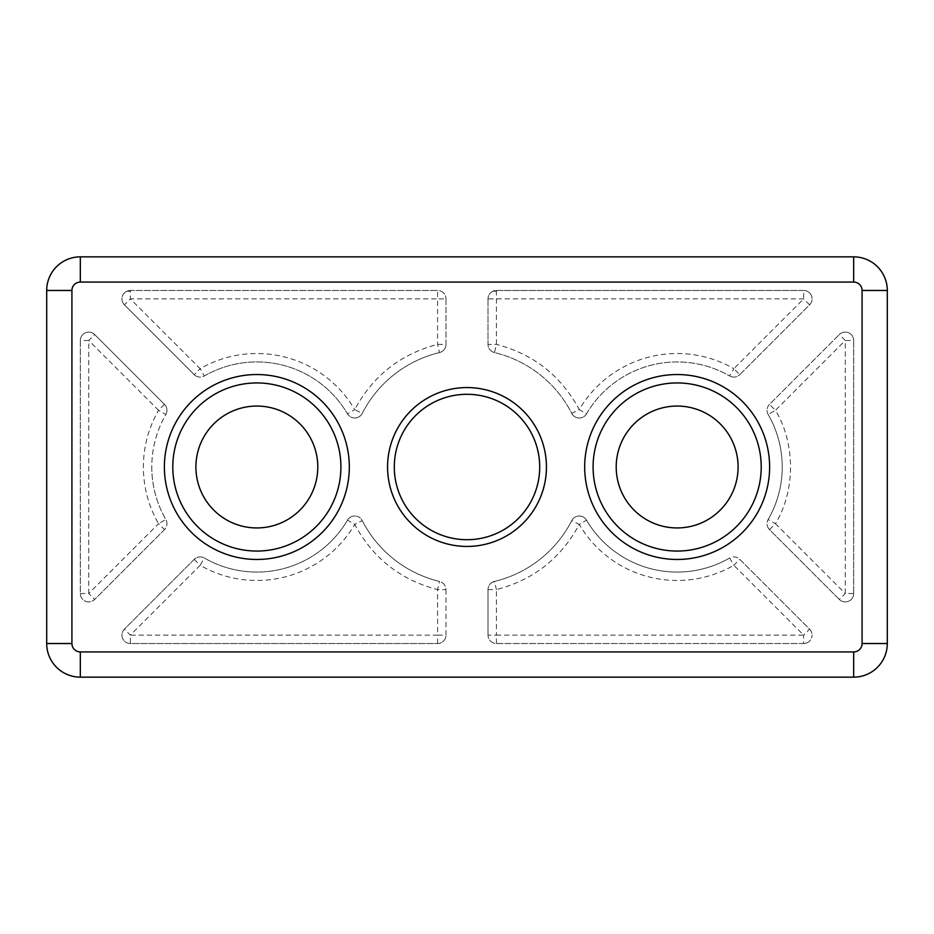 <?xml version="1.0" encoding="UTF-8"?>
<svg xmlns="http://www.w3.org/2000/svg" width="934" height="934" viewBox="0 0 934 934"><rect width="100%" height="100%" fill="white"/><g stroke="black" fill="none" stroke-linecap="round" stroke-linejoin="round"><path stroke-width="0.7" stroke-dasharray="4.67 3.5" d="M394.288 467A72.712 72.712 0 0 0 467 539.712A72.712 72.712 0 0 0 539.712 467A72.712 72.712 0 0 0 467 394.288A72.712 72.712 0 0 0 394.288 467M593.09 467A84.06 84.06 0 0 0 677.15 551.06A84.06 84.06 0 0 0 761.21 467M151.775 467A105.075 105.075 0 0 0 165.832 519.491A105.075 105.075 0 0 1 165.832 414.509L158.547 410.306C148.518 427.865 143.462 446.767 143.369 467C143.451 487.233 148.518 506.123 158.547 523.694L165.832 519.491A8.406 8.406 0 0 1 164.489 529.636L158.547 523.694L88.73 593.51L94.673 599.453L164.489 529.636A8.406 8.406 0 0 0 165.832 519.491A105.075 105.075 0 0 1 165.832 414.509A8.406 8.406 0 0 0 164.489 404.364L94.673 334.547A8.406 8.406 0 0 0 80.324 340.49A8.406 8.406 0 0 1 94.673 334.547L164.489 404.364A8.406 8.406 0 0 1 165.832 414.509M195.907 467A60.944 60.944 0 0 0 256.85 527.943A60.944 60.944 0 0 0 317.793 467A60.944 60.944 0 0 0 256.85 406.057A60.944 60.944 0 0 0 195.907 467M616.206 467A60.944 60.944 0 0 0 677.15 527.943A60.944 60.944 0 0 0 738.094 467A60.944 60.944 0 0 0 677.15 406.057A60.944 60.944 0 0 0 616.206 467M769.511 404.364A8.406 8.406 0 0 0 767.048 410.306A8.406 8.406 0 0 1 769.511 404.364L839.327 334.547L769.511 404.364L775.454 410.306L768.168 414.509A105.075 105.075 0 0 1 768.168 519.491A8.406 8.406 0 0 0 767.048 523.694A8.406 8.406 0 0 1 768.168 519.491L775.454 523.694C795.523 490.794 795.523 443.218 775.454 410.306L845.27 340.49L839.327 334.547A8.406 8.406 0 0 1 853.676 340.49A8.406 8.406 0 0 0 839.327 334.547M853.244 596.172A8.406 8.406 0 0 0 853.676 593.51A8.406 8.406 0 0 1 839.327 599.453L769.511 529.636A8.406 8.406 0 0 1 767.048 523.694A8.406 8.406 0 0 0 769.511 529.636L839.327 599.453A8.406 8.406 0 0 0 853.676 593.51L845.27 593.51L845.27 340.49L853.676 340.49L853.676 593.51L853.676 340.49M803.66 290.474A8.406 8.406 0 0 1 812.066 298.88A8.406 8.406 0 0 0 803.66 290.474L496.421 290.474A8.406 8.406 0 0 0 488.015 298.88A8.406 8.406 0 0 1 496.421 290.474L803.66 290.474L803.66 298.88L733.844 368.697L739.786 374.639L809.603 304.823A8.406 8.406 0 0 0 812.066 298.88A8.406 8.406 0 0 1 809.603 304.823L739.786 374.639A8.406 8.406 0 0 1 729.641 375.982A8.406 8.406 0 0 0 739.786 374.639A8.406 8.406 0 0 1 739.039 375.305M80.324 593.51L88.73 593.51L88.73 340.49L80.324 340.49L80.324 593.51A8.406 8.406 0 0 0 94.673 599.453A8.406 8.406 0 0 1 80.324 593.51L80.324 340.49M164.489 404.364L158.547 410.306L88.73 340.49L94.673 334.547M124.397 304.823L194.214 374.639L124.397 304.823L130.34 298.88L130.34 290.474A8.406 8.406 0 0 0 124.397 304.823A8.406 8.406 0 0 1 130.34 290.474L437.579 290.474L130.34 290.474M809.603 629.177A8.406 8.406 0 0 1 812.066 635.12A8.406 8.406 0 0 0 809.603 629.177L739.786 559.361A8.406 8.406 0 0 0 729.641 558.018A105.075 105.075 0 0 1 586.517 520.156A8.406 8.406 0 0 0 571.783 520.588A117.684 117.684 0 0 1 494.46 581.438A8.406 8.406 0 0 0 488.015 589.611A8.406 8.406 0 0 1 491.844 582.559L492.557 582.151A8.406 8.406 0 0 1 494.46 581.438L496.421 589.611L488.015 589.611L488.015 635.12A8.406 8.406 0 0 0 496.421 643.526L803.66 643.526L803.66 635.12L809.603 629.177L739.786 559.361L733.844 565.303L729.641 558.018A105.075 105.075 0 0 1 586.517 520.156A8.406 8.406 0 0 0 579.022 516.012A8.406 8.406 0 0 1 583.692 517.261M809.603 304.823L803.66 298.88L488.015 298.88L488.015 344.389A8.406 8.406 0 0 0 494.46 352.562A117.684 117.684 0 0 1 571.783 413.412A8.406 8.406 0 0 0 586.517 413.844A105.075 105.075 0 0 1 729.641 375.982L733.844 368.697A113.481 113.481 0 0 0 579.267 409.594L586.517 413.844A8.406 8.406 0 0 1 571.783 413.412A117.684 117.684 0 0 0 494.46 352.562A8.406 8.406 0 0 1 488.015 344.389L488.015 298.88M496.421 290.474L496.421 344.389L494.46 352.562A117.684 117.684 0 0 1 571.783 413.412L579.267 409.594C561.124 375.83 533.501 354.091 496.421 344.389L488.015 344.389M445.985 589.611L445.985 635.12L437.579 635.12L437.579 589.611C400.499 579.909 372.876 558.17 354.733 524.406L347.483 520.156A105.075 105.075 0 0 1 204.359 558.018L200.156 565.303A113.481 113.481 0 0 0 354.733 524.406L362.217 520.588A117.684 117.684 0 0 0 439.54 581.438A8.406 8.406 0 0 1 445.985 589.611L437.579 589.611L439.54 581.438A117.684 117.684 0 0 1 362.217 520.588A8.406 8.406 0 0 0 347.483 520.156A105.075 105.075 0 0 1 204.359 558.018A8.406 8.406 0 0 0 194.214 559.361L124.397 629.177A8.406 8.406 0 0 0 130.34 643.526L437.579 643.526A8.406 8.406 0 0 0 445.985 635.12L445.985 589.611A8.406 8.406 0 0 0 439.54 581.438A117.684 117.684 0 0 1 362.217 520.588A8.406 8.406 0 0 0 355.796 516.07A8.406 8.406 0 0 1 356.601 516.21M196.21 376.122A8.406 8.406 0 0 1 194.214 374.639L200.156 368.697L204.359 375.982A8.406 8.406 0 0 1 194.214 374.639A8.406 8.406 0 0 0 204.359 375.982A105.075 105.075 0 0 1 347.483 413.844A8.406 8.406 0 0 0 362.217 413.412A117.684 117.684 0 0 1 439.54 352.562A8.406 8.406 0 0 0 445.985 344.389L445.985 298.88L437.579 298.88L437.579 290.474A8.406 8.406 0 0 1 445.985 298.88A8.406 8.406 0 0 0 437.579 290.474M808.237 642.172A8.406 8.406 0 0 1 803.66 643.526A8.406 8.406 0 0 0 812.066 635.12A8.406 8.406 0 0 1 808.237 642.172M46.7 643.526L46.7 290.474A33.624 33.624 0 0 1 80.324 256.85L853.676 256.85A33.624 33.624 0 0 1 887.3 290.474L887.3 643.526A33.624 33.624 0 0 1 853.676 677.15L80.324 677.15A33.624 33.624 0 0 1 46.7 643.526M340.91 467A84.06 84.06 0 0 0 256.85 382.94A84.06 84.06 0 0 0 172.79 467M767.048 410.306A8.406 8.406 0 0 0 768.168 414.509A105.075 105.075 0 0 1 768.168 519.491A105.075 105.075 0 0 0 768.168 414.509A8.406 8.406 0 0 1 767.048 410.306M164.489 529.636L94.673 599.453A8.406 8.406 0 0 1 94.007 600.06M347.623 519.934A8.406 8.406 0 0 0 347.483 520.156A8.406 8.406 0 0 1 351.032 516.864A8.406 8.406 0 0 0 350.308 517.261M351.779 516.537A8.406 8.406 0 0 0 351.044 516.852A8.406 8.406 0 0 1 355.796 516.07M443.078 641.471A8.406 8.406 0 0 0 445.985 635.12A8.406 8.406 0 0 1 437.579 643.526L130.34 643.526A8.406 8.406 0 0 1 124.397 629.177L194.214 559.361A8.406 8.406 0 0 1 204.359 558.018A105.075 105.075 0 0 0 347.483 520.156M445.985 298.88L445.985 344.389L437.579 344.389C400.499 354.091 372.888 375.83 354.733 409.594L362.217 413.412A8.406 8.406 0 0 1 347.483 413.844A105.075 105.075 0 0 0 204.359 375.982A105.075 105.075 0 0 1 347.483 413.844L354.733 409.594A113.481 113.481 0 0 0 200.156 368.697L130.34 298.88L437.579 298.88L437.579 344.389L439.54 352.562A8.406 8.406 0 0 0 445.985 344.389M803.66 643.526L496.421 643.526A8.406 8.406 0 0 1 488.015 635.12L496.421 635.12L496.421 589.611C533.501 579.909 561.112 558.17 579.267 524.406L571.783 520.588A8.406 8.406 0 0 1 579.022 516.012A8.406 8.406 0 0 0 578.204 516.07M488.015 635.12L488.015 589.611M769.511 529.636L775.454 523.694L845.27 593.51L839.327 599.453A8.406 8.406 0 0 0 839.97 600.037M586.062 414.521A8.406 8.406 0 0 0 586.517 413.844A105.075 105.075 0 0 1 729.641 375.982A8.406 8.406 0 0 0 733.447 377.091M437.579 643.526L437.579 635.12L130.34 635.12L130.34 643.526M194.214 559.361L200.156 565.303L130.34 635.12L124.397 629.177M361.82 414.124A8.406 8.406 0 0 0 362.217 413.412A117.684 117.684 0 0 1 439.54 352.562A8.406 8.406 0 0 0 440.031 352.433M496.421 643.526L496.421 635.12L803.66 635.12L733.844 565.303A113.481 113.481 0 0 1 579.267 524.406L586.517 520.156A105.075 105.075 0 0 0 729.641 558.018A8.406 8.406 0 0 1 739.786 559.361M494.565 581.894A8.406 5.791 57 0 0 491.844 582.559L494.46 581.438A117.684 117.684 0 0 0 571.783 520.588A117.684 117.684 0 0 1 494.46 581.438M125.763 291.828A8.406 5.791 57 0 1 126.277 291.548A8.406 5.791 57 0 1 130.34 291.583M491.844 291.828A8.406 5.791 57 0 1 496.421 291.583M586.517 413.844A105.075 105.075 0 0 1 729.641 375.982M362.217 413.412A117.684 117.684 0 0 1 439.54 352.562M850.068 600.422A8.406 8.406 0 0 0 850.769 599.861M851.423 599.243A8.406 8.406 0 0 0 851.995 598.554M852.497 597.807A8.406 8.406 0 0 0 852.917 597.001M843.192 601.659A8.406 8.406 0 0 0 844.079 601.835M844.966 601.916A8.406 8.406 0 0 0 845.865 601.893M846.764 601.788A8.406 8.406 0 0 0 847.64 601.578M848.492 601.274A8.406 8.406 0 0 0 849.298 600.889M583.692 416.739A8.406 8.406 0 0 0 584.357 416.272M584.988 415.747A8.406 8.406 0 0 0 585.56 415.163M573.196 415.408A8.406 8.406 0 0 0 576.617 417.568M577.399 417.79A8.406 8.406 0 0 0 578.204 417.93M579.022 417.988A8.406 8.406 0 0 0 579.839 417.977M580.644 417.883A8.406 8.406 0 0 0 581.45 417.708M582.221 417.463A8.406 8.406 0 0 0 582.968 417.136M88.135 601.893A8.406 8.406 0 0 0 89.921 601.835M349.643 517.728A8.406 8.406 0 0 0 349.012 518.253M348.44 518.837A8.406 8.406 0 0 0 347.938 519.479M354.978 516.012A8.406 8.406 0 0 0 354.161 516.023M353.356 516.117A8.406 8.406 0 0 0 352.55 516.292M357.383 417.568A8.406 8.406 0 0 0 358.878 416.903M359.567 416.471A8.406 8.406 0 0 0 360.209 415.969M360.804 415.408A8.406 8.406 0 0 0 361.341 414.789M352.55 417.708A8.406 8.406 0 0 0 353.356 417.883M354.161 417.977A8.406 8.406 0 0 0 354.978 417.988M355.796 417.93A8.406 8.406 0 0 0 356.601 417.79M573.791 518.031A8.406 8.406 0 0 0 573.196 518.592M572.659 519.211A8.406 8.406 0 0 0 571.783 520.588M577.399 516.21A8.406 8.406 0 0 0 576.617 516.432M575.858 516.724A8.406 8.406 0 0 0 574.433 517.529M438.174 643.503A8.406 8.406 0 0 0 438.77 643.444M439.365 643.339A8.406 8.406 0 0 0 439.949 643.187M440.521 352.27A8.406 8.406 0 0 0 441.443 351.849"/><path stroke-width="1.4" d="M387.563 467A79.437 79.437 0 0 0 467 546.437A79.437 79.437 0 0 0 546.437 467A79.437 79.437 0 0 0 467 387.563A79.437 79.437 0 0 0 387.563 467M394.288 467A72.712 72.712 0 0 0 467 539.712A72.712 72.712 0 0 0 539.712 467A72.712 72.712 0 0 0 467 394.288A72.712 72.712 0 0 0 394.288 467M593.09 467A84.06 84.06 0 0 1 677.15 382.94A84.06 84.06 0 0 1 761.21 467A84.06 84.06 0 0 1 677.15 551.06A84.06 84.06 0 0 1 593.09 467A84.06 84.06 0 0 1 677.15 382.94A84.06 84.06 0 0 1 761.21 467A84.06 84.06 0 0 1 677.15 551.06A84.06 84.06 0 0 1 593.09 467M172.79 467A84.06 84.06 0 0 1 256.85 382.94A84.06 84.06 0 0 1 340.91 467A84.06 84.06 0 0 1 256.85 551.06A84.06 84.06 0 0 1 172.79 467A84.06 84.06 0 0 0 256.85 551.06A84.06 84.06 0 0 0 340.91 467A84.06 84.06 0 0 1 256.85 551.06A84.06 84.06 0 0 1 172.79 467M317.793 467A60.944 60.944 0 0 1 256.85 527.943A60.944 60.944 0 0 1 195.907 467A60.944 60.944 0 0 1 256.85 406.057A60.944 60.944 0 0 1 317.793 467M738.094 467A60.944 60.944 0 0 1 677.15 527.943A60.944 60.944 0 0 1 616.206 467A60.944 60.944 0 0 1 677.15 406.057A60.944 60.944 0 0 1 738.094 467M46.7 290.474L46.7 643.526A33.624 33.624 0 0 0 80.324 677.15L853.676 677.15A33.624 33.624 0 0 0 887.3 643.526L887.3 290.474A33.624 33.624 0 0 0 853.676 256.85L80.324 256.85A33.624 33.624 0 0 0 46.7 290.474L71.918 290.474A8.406 8.406 0 0 1 80.324 282.068L853.676 282.068A8.406 8.406 0 0 1 862.082 290.474L862.082 643.526A8.406 8.406 0 0 1 853.676 651.932L80.324 651.932A8.406 8.406 0 0 1 71.918 643.526L71.918 290.474M769.616 467A92.466 92.466 0 0 0 677.15 374.534A92.466 92.466 0 0 0 584.684 467A92.466 92.466 0 0 0 677.15 559.466A92.466 92.466 0 0 0 769.616 467M349.316 467A92.466 92.466 0 0 0 256.85 374.534A92.466 92.466 0 0 0 164.384 467A92.466 92.466 0 0 0 256.85 559.466A92.466 92.466 0 0 0 349.316 467M46.7 643.526L71.918 643.526M853.676 677.15L853.676 651.932M80.324 651.932L80.324 677.15M862.082 643.526L887.3 643.526M887.3 290.474L862.082 290.474M853.676 282.068L853.676 256.85M80.324 256.85L80.324 282.068"/></g></svg>

